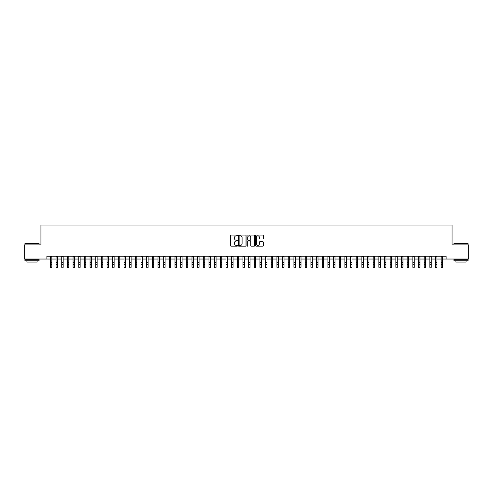 <?xml version="1.0" encoding="UTF-8"?>
<svg xmlns="http://www.w3.org/2000/svg" width="493" height="493" viewBox="0 0 493 493"><rect width="100%" height="100%" fill="white"/><g stroke="black" fill="none" stroke-linecap="round" stroke-linejoin="round"><path stroke-width="0.74" d="M237.441 235.457A0.388 0.388 0 0 0 237.053 235.069L231.143 235.069A0.555 0.555 0 0 0 230.588 235.629L230.588 245.631A0.555 0.555 0 0 0 231.143 246.186L237.053 246.186A0.388 0.388 0 0 0 237.441 245.797A0.388 0.388 0 0 0 237.053 245.409L236.289 245.409A1.781 1.781 0 0 1 234.508 243.628L234.508 242.796A1.781 1.781 0 0 1 236.289 241.015L237.053 241.015A0.388 0.388 0 0 0 237.441 240.627A0.388 0.388 0 0 0 237.053 240.239L236.289 240.239A1.781 1.781 0 0 1 234.508 238.464L234.508 237.626A1.781 1.781 0 0 1 236.289 235.851L237.053 235.851A0.388 0.388 0 0 0 237.441 235.457M262.744 238.988A0.555 0.555 0 0 0 263.299 238.433L263.299 235.629A0.555 0.555 0 0 0 262.744 235.069L256.187 235.069A0.555 0.555 0 0 0 255.633 235.629L255.633 245.631A0.555 0.555 0 0 0 256.187 246.186L262.744 246.186A0.555 0.555 0 0 0 263.299 245.631L263.299 242.242A0.555 0.555 0 0 0 262.744 241.687L259.94 241.687A0.555 0.555 0 0 0 259.38 242.242L259.38 243.924A1.485 1.485 0 0 1 257.894 245.409A1.485 1.485 0 0 1 256.409 243.924L256.409 237.336A1.485 1.485 0 0 1 257.894 235.851A1.485 1.485 0 0 1 259.38 237.336L259.38 238.433A0.555 0.555 0 0 0 259.94 238.988L262.744 238.988M46.878 259.035L24.65 259.035L24.65 244.879L40.931 244.879L40.931 225.054L452.069 225.054L452.069 244.879L468.35 244.879L468.35 259.035L446.122 259.035L446.122 256.2L46.878 256.2L46.878 259.035L50.415 259.035M246.013 235.629A0.555 0.555 0 0 0 245.459 235.069L238.895 235.069A0.555 0.555 0 0 0 238.341 235.629L238.341 245.631A0.555 0.555 0 0 0 238.895 246.186L245.459 246.186A0.555 0.555 0 0 0 246.013 245.631L246.013 235.629M247.541 235.069L254.105 235.069A0.555 0.555 0 0 1 254.659 235.629L254.659 245.631A0.555 0.555 0 0 1 254.105 246.186L251.294 246.186A0.555 0.555 0 0 1 250.74 245.631L250.74 241.576A0.555 0.555 0 0 0 250.185 241.015L248.318 241.015A0.555 0.555 0 0 0 247.763 241.576L247.763 245.797A0.388 0.388 0 0 1 247.375 246.186A0.388 0.388 0 0 1 246.987 245.797L246.987 235.629A0.555 0.555 0 0 1 247.541 235.069M51.833 259.035L56.079 259.035M57.496 259.035L61.742 259.035M63.159 259.035L67.405 259.035M68.823 259.035L73.069 259.035M74.486 259.035L78.732 259.035M80.149 259.035L84.395 259.035M85.813 259.035L90.059 259.035M91.476 259.035L95.722 259.035M97.139 259.035L101.385 259.035M102.803 259.035L107.049 259.035M108.466 259.035L112.712 259.035M114.123 259.035L118.375 259.035M119.787 259.035L124.039 259.035M125.45 259.035L129.702 259.035M131.113 259.035L135.365 259.035M136.777 259.035L141.023 259.035M142.44 259.035L146.686 259.035M148.103 259.035L152.349 259.035M153.767 259.035L158.013 259.035M159.43 259.035L163.676 259.035M165.093 259.035L169.339 259.035M170.757 259.035L175.003 259.035M176.42 259.035L180.666 259.035M182.083 259.035L186.329 259.035M187.747 259.035L191.993 259.035M193.41 259.035L197.656 259.035M199.073 259.035L203.319 259.035M204.737 259.035L208.983 259.035M210.4 259.035L214.646 259.035M216.063 259.035L220.309 259.035M221.727 259.035L225.973 259.035M227.39 259.035L231.636 259.035M233.047 259.035L237.299 259.035M238.711 259.035L242.963 259.035M244.374 259.035L248.626 259.035M250.037 259.035L254.289 259.035M255.701 259.035L259.953 259.035M261.364 259.035L265.61 259.035M267.027 259.035L271.273 259.035M272.691 259.035L276.937 259.035M278.354 259.035L282.6 259.035M284.017 259.035L288.263 259.035M289.681 259.035L293.927 259.035M295.344 259.035L299.59 259.035M301.007 259.035L305.253 259.035M306.671 259.035L310.917 259.035M312.334 259.035L316.58 259.035M317.997 259.035L322.243 259.035M323.661 259.035L327.907 259.035M329.324 259.035L333.57 259.035M334.987 259.035L339.233 259.035M340.651 259.035L344.897 259.035M346.314 259.035L350.56 259.035M351.977 259.035L356.223 259.035M357.635 259.035L361.887 259.035M363.298 259.035L367.55 259.035M368.961 259.035L373.213 259.035M374.625 259.035L378.877 259.035M380.288 259.035L384.534 259.035M385.951 259.035L390.197 259.035M391.615 259.035L395.861 259.035M397.278 259.035L401.524 259.035M402.941 259.035L407.187 259.035M408.605 259.035L412.851 259.035M414.268 259.035L418.514 259.035M419.931 259.035L424.177 259.035M425.595 259.035L429.841 259.035M431.258 259.035L435.504 259.035M436.921 259.035L441.167 259.035M442.585 259.035L446.122 259.035M239.512 235.851A0.388 0.388 0 0 0 239.123 236.239L239.123 245.021A0.388 0.388 0 0 0 239.512 245.409L240.319 245.409A1.781 1.781 0 0 0 242.094 243.628L242.094 237.626A1.781 1.781 0 0 0 240.319 235.851L239.512 235.851M250.74 237.361A1.485 1.485 0 0 0 249.248 235.876A1.485 1.485 0 0 0 247.763 237.361L247.763 239.684A0.555 0.555 0 0 0 248.318 240.239L250.185 240.239A0.555 0.555 0 0 0 250.74 239.684L250.74 237.361M51.833 256.2L51.833 267.323L51.408 267.945L50.841 267.816L51.408 267.945M50.415 256.2L50.415 267.009L51.833 267.009L51.408 267.816M50.841 267.945L50.415 267.323L50.841 267.816M25.106 243.462L39.089 243.628L25.106 243.462M32.014 260.735L24.933 260.735L24.933 259.318L39.089 259.318L39.089 260.735L32.014 260.735M37.111 260.735L37.111 262.036L26.918 262.036L26.918 260.735M454.078 243.462L468.067 243.628L454.078 243.462M460.986 260.735L453.911 260.735L453.911 259.318L468.067 259.318L468.067 260.735L460.986 260.735M466.082 260.735L466.082 262.036L455.889 262.036L455.889 260.735M57.496 256.2L57.496 267.323L57.071 267.945L56.504 267.816L57.071 267.945M56.079 256.2L56.079 267.009L57.496 267.009L57.071 267.816M56.504 267.945L56.079 267.323L56.504 267.816M63.159 256.2L63.159 267.323L62.734 267.945L62.167 267.816L62.734 267.945M61.742 256.2L61.742 267.009L63.159 267.009L62.734 267.816M62.167 267.945L61.742 267.323L62.167 267.816M68.823 256.2L68.823 267.323L68.398 267.945L67.831 267.816L68.398 267.945M67.405 256.2L67.405 267.009L68.823 267.009L68.398 267.816M67.831 267.945L67.405 267.323L67.831 267.816M74.486 256.2L74.486 267.323L74.061 267.945L73.494 267.816L74.061 267.945M73.069 256.2L73.069 267.009L74.486 267.009L74.061 267.816M73.494 267.945L73.069 267.323L73.494 267.816M80.149 256.2L80.149 267.323L79.724 267.945L79.157 267.816L79.724 267.945M78.732 256.2L78.732 267.009L80.149 267.009L79.724 267.816M79.157 267.945L78.732 267.323L79.157 267.816M85.813 256.2L85.813 267.323L85.388 267.945L84.821 267.816L85.388 267.945M84.395 256.2L84.395 267.009L85.813 267.009L85.388 267.816M84.821 267.945L84.395 267.323L84.821 267.816M91.476 256.2L91.476 267.323L91.051 267.945L90.484 267.816L91.051 267.945M90.059 256.2L90.059 267.009L91.476 267.009L91.051 267.816M90.484 267.945L90.059 267.323L90.484 267.816M97.139 256.2L97.139 267.323L96.714 267.945L96.147 267.816L96.714 267.945M95.722 256.2L95.722 267.009L97.139 267.009L96.714 267.816M96.147 267.945L95.722 267.323L96.147 267.816M102.803 256.2L102.803 267.323L102.378 267.945L101.811 267.816L102.378 267.945M101.385 256.2L101.385 267.009L102.803 267.009L102.378 267.816M101.811 267.945L101.385 267.323L101.811 267.816M108.466 256.2L108.466 267.323L108.041 267.945L107.474 267.816L108.041 267.945M107.049 256.2L107.049 267.009L108.466 267.009L108.041 267.816M107.474 267.945L107.049 267.323L107.474 267.816M114.123 256.2L114.123 267.323L113.704 267.945L113.137 267.816L113.704 267.945M112.712 256.2L112.712 267.009L114.123 267.009L113.704 267.816M113.137 267.945L112.712 267.323L113.137 267.816M119.787 256.2L119.787 267.323L119.361 267.945L118.801 267.816L119.361 267.945M118.375 256.2L118.375 267.009L119.787 267.009L119.361 267.816M118.801 267.945L118.375 267.323L118.801 267.816M125.45 256.2L125.45 267.323L125.025 267.945L124.464 267.816L125.025 267.945M124.039 256.2L124.039 267.009L125.45 267.009L125.025 267.816M124.464 267.945L124.039 267.323L124.464 267.816M131.113 256.2L131.113 267.323L130.688 267.945L130.127 267.816L130.688 267.945M129.702 256.2L129.702 267.009L131.113 267.009L130.688 267.816M130.127 267.945L129.702 267.323L130.127 267.816M136.777 256.2L136.777 267.323L136.351 267.945L135.785 267.816L136.351 267.945M135.365 256.2L135.365 267.009L136.777 267.009L136.351 267.816M135.785 267.945L135.365 267.323L135.785 267.816M142.44 256.2L142.44 267.323L142.015 267.945L141.448 267.816L142.015 267.945M141.023 256.2L141.023 267.009L142.44 267.009L142.015 267.816M141.448 267.945L141.023 267.323L141.448 267.816M148.103 256.2L148.103 267.323L147.678 267.945L147.111 267.816L147.678 267.945M146.686 256.2L146.686 267.009L148.103 267.009L147.678 267.816M147.111 267.945L146.686 267.323L147.111 267.816M153.767 256.2L153.767 267.323L153.341 267.945L152.775 267.816L153.341 267.945M152.349 256.2L152.349 267.009L153.767 267.009L153.341 267.816M152.775 267.945L152.349 267.323L152.775 267.816M159.43 256.2L159.43 267.323L159.005 267.945L158.438 267.816L159.005 267.945M158.013 256.2L158.013 267.009L159.43 267.009L159.005 267.816M158.438 267.945L158.013 267.323L158.438 267.816M165.093 256.2L165.093 267.323L164.668 267.945L164.101 267.816L164.668 267.945M163.676 256.2L163.676 267.009L165.093 267.009L164.668 267.816M164.101 267.945L163.676 267.323L164.101 267.816M170.757 256.2L170.757 267.323L170.331 267.945L169.765 267.816L170.331 267.945M169.339 256.2L169.339 267.009L170.757 267.009L170.331 267.816M169.765 267.945L169.339 267.323L169.765 267.816M176.42 256.2L176.42 267.323L175.995 267.945L175.428 267.816L175.995 267.945M175.003 256.2L175.003 267.009L176.42 267.009L175.995 267.816M175.428 267.945L175.003 267.323L175.428 267.816M182.083 256.2L182.083 267.323L181.658 267.945L181.091 267.816L181.658 267.945M180.666 256.2L180.666 267.009L182.083 267.009L181.658 267.816M181.091 267.945L180.666 267.323L181.091 267.816M187.747 256.2L187.747 267.323L187.322 267.945L186.755 267.816L187.322 267.945M186.329 256.2L186.329 267.009L187.747 267.009L187.322 267.816M186.755 267.945L186.329 267.323L186.755 267.816M193.41 256.2L193.41 267.323L192.985 267.945L192.418 267.816L192.985 267.945M191.993 256.2L191.993 267.009L193.41 267.009L192.985 267.816M192.418 267.945L191.993 267.323L192.418 267.816M199.073 256.2L199.073 267.323L198.648 267.945L198.081 267.816L198.648 267.945M197.656 256.2L197.656 267.009L199.073 267.009L198.648 267.816M198.081 267.945L197.656 267.323L198.081 267.816M204.737 256.2L204.737 267.323L204.312 267.945L203.745 267.816L204.312 267.945M203.319 256.2L203.319 267.009L204.737 267.009L204.312 267.816M203.745 267.945L203.319 267.323L203.745 267.816M210.4 256.2L210.4 267.323L209.975 267.945L209.408 267.816L209.975 267.945M208.983 256.2L208.983 267.009L210.4 267.009L209.975 267.816M209.408 267.945L208.983 267.323L209.408 267.816M216.063 256.2L216.063 267.323L215.638 267.945L215.071 267.816L215.638 267.945M214.646 256.2L214.646 267.009L216.063 267.009L215.638 267.816M215.071 267.945L214.646 267.323L215.071 267.816M221.727 256.2L221.727 267.323L221.302 267.945L220.735 267.816L221.302 267.945M220.309 256.2L220.309 267.009L221.727 267.009L221.302 267.816M220.735 267.945L220.309 267.323L220.735 267.816M227.39 256.2L227.39 267.323L226.965 267.945L226.398 267.816L226.965 267.945M225.973 256.2L225.973 267.009L227.39 267.009L226.965 267.816M226.398 267.945L225.973 267.323L226.398 267.816M233.047 256.2L233.047 267.323L232.628 267.945L232.061 267.816L232.628 267.945M231.636 256.2L231.636 267.009L233.047 267.009L232.628 267.816M232.061 267.945L231.636 267.323L232.061 267.816M238.711 256.2L238.711 267.323L238.292 267.945L237.725 267.816L238.292 267.945M237.299 256.2L237.299 267.009L238.711 267.009L238.292 267.816M237.725 267.945L237.299 267.323L237.725 267.816M244.374 256.2L244.374 267.323L243.949 267.945L243.388 267.816L243.949 267.945M242.963 256.2L242.963 267.009L244.374 267.009L243.949 267.816M243.388 267.945L242.963 267.323L243.388 267.816M250.037 256.2L250.037 267.323L249.612 267.945L249.051 267.816L249.612 267.945M248.626 256.2L248.626 267.009L250.037 267.009L249.612 267.816M249.051 267.945L248.626 267.323L249.051 267.816M255.701 256.2L255.701 267.323L255.275 267.945L254.708 267.816L255.275 267.945M254.289 256.2L254.289 267.009L255.701 267.009L255.275 267.816M254.708 267.945L254.289 267.323L254.708 267.816M261.364 256.2L261.364 267.323L260.939 267.945L260.372 267.816L260.939 267.945M259.953 256.2L259.953 267.009L261.364 267.009L260.939 267.816M260.372 267.945L259.953 267.323L260.372 267.816M267.027 256.2L267.027 267.323L266.602 267.945L266.035 267.816L266.602 267.945M265.61 256.2L265.61 267.009L267.027 267.009L266.602 267.816M266.035 267.945L265.61 267.323L266.035 267.816M272.691 256.2L272.691 267.323L272.265 267.945L271.698 267.816L272.265 267.945M271.273 256.2L271.273 267.009L272.691 267.009L272.265 267.816M271.698 267.945L271.273 267.323L271.698 267.816M278.354 256.2L278.354 267.323L277.929 267.945L277.362 267.816L277.929 267.945M276.937 256.2L276.937 267.009L278.354 267.009L277.929 267.816M277.362 267.945L276.937 267.323L277.362 267.816M284.017 256.2L284.017 267.323L283.592 267.945L283.025 267.816L283.592 267.945M282.6 256.2L282.6 267.009L284.017 267.009L283.592 267.816M283.025 267.945L282.6 267.323L283.025 267.816M289.681 256.2L289.681 267.323L289.255 267.945L288.688 267.816L289.255 267.945M288.263 256.2L288.263 267.009L289.681 267.009L289.255 267.816M288.688 267.945L288.263 267.323L288.688 267.816M295.344 256.2L295.344 267.323L294.919 267.945L294.352 267.816L294.919 267.945M293.927 256.2L293.927 267.009L295.344 267.009L294.919 267.816M294.352 267.945L293.927 267.323L294.352 267.816M301.007 256.2L301.007 267.323L300.582 267.945L300.015 267.816L300.582 267.945M299.59 256.2L299.59 267.009L301.007 267.009L300.582 267.816M300.015 267.945L299.59 267.323L300.015 267.816M306.671 256.2L306.671 267.323L306.245 267.945L305.678 267.816L306.245 267.945M305.253 256.2L305.253 267.009L306.671 267.009L306.245 267.816M305.678 267.945L305.253 267.323L305.678 267.816M312.334 256.2L312.334 267.323L311.909 267.945L311.342 267.816L311.909 267.945M310.917 256.2L310.917 267.009L312.334 267.009L311.909 267.816M311.342 267.945L310.917 267.323L311.342 267.816M317.997 256.2L317.997 267.323L317.572 267.945L317.005 267.816L317.572 267.945M316.58 256.2L316.58 267.009L317.997 267.009L317.572 267.816M317.005 267.945L316.58 267.323L317.005 267.816M323.661 256.2L323.661 267.323L323.235 267.945L322.668 267.816L323.235 267.945M322.243 256.2L322.243 267.009L323.661 267.009L323.235 267.816M322.668 267.945L322.243 267.323L322.668 267.816M329.324 256.2L329.324 267.323L328.899 267.945L328.332 267.816L328.899 267.945M327.907 256.2L327.907 267.009L329.324 267.009L328.899 267.816M328.332 267.945L327.907 267.323L328.332 267.816M334.987 256.2L334.987 267.323L334.562 267.945L333.995 267.816L334.562 267.945M333.57 256.2L333.57 267.009L334.987 267.009L334.562 267.816M333.995 267.945L333.57 267.323L333.995 267.816M340.651 256.2L340.651 267.323L340.225 267.945L339.659 267.816L340.225 267.945M339.233 256.2L339.233 267.009L340.651 267.009L340.225 267.816M339.659 267.945L339.233 267.323L339.659 267.816M346.314 256.2L346.314 267.323L345.889 267.945L345.322 267.816L345.889 267.945M344.897 256.2L344.897 267.009L346.314 267.009L345.889 267.816M345.322 267.945L344.897 267.323L345.322 267.816M351.977 256.2L351.977 267.323L351.552 267.945L350.985 267.816L351.552 267.945M350.56 256.2L350.56 267.009L351.977 267.009L351.552 267.816M350.985 267.945L350.56 267.323L350.985 267.816M357.635 256.2L357.635 267.323L357.215 267.945L356.649 267.816L357.215 267.945M356.223 256.2L356.223 267.009L357.635 267.009L357.215 267.816M356.649 267.945L356.223 267.323L356.649 267.816M363.298 256.2L363.298 267.323L362.873 267.945L362.312 267.816L362.873 267.945M361.887 256.2L361.887 267.009L363.298 267.009L362.873 267.816M362.312 267.945L361.887 267.323L362.312 267.816M368.961 256.2L368.961 267.323L368.536 267.945L367.975 267.816L368.536 267.945M367.55 256.2L367.55 267.009L368.961 267.009L368.536 267.816M367.975 267.945L367.55 267.323L367.975 267.816M374.625 256.2L374.625 267.323L374.199 267.945L373.639 267.816L374.199 267.945M373.213 256.2L373.213 267.009L374.625 267.009L374.199 267.816M373.639 267.945L373.213 267.323L373.639 267.816M380.288 256.2L380.288 267.323L379.863 267.945L379.296 267.816L379.863 267.945M378.877 256.2L378.877 267.009L380.288 267.009L379.863 267.816M379.296 267.945L378.877 267.323L379.296 267.816M385.951 256.2L385.951 267.323L385.526 267.945L384.959 267.816L385.526 267.945M384.534 256.2L384.534 267.009L385.951 267.009L385.526 267.816M384.959 267.945L384.534 267.323L384.959 267.816M391.615 256.2L391.615 267.323L391.189 267.945L390.622 267.816L391.189 267.945M390.197 256.2L390.197 267.009L391.615 267.009L391.189 267.816M390.622 267.945L390.197 267.323L390.622 267.816M397.278 256.2L397.278 267.323L396.853 267.945L396.286 267.816L396.853 267.945M395.861 256.2L395.861 267.009L397.278 267.009L396.853 267.816M396.286 267.945L395.861 267.323L396.286 267.816M402.941 256.2L402.941 267.323L402.516 267.945L401.949 267.816L402.516 267.945M401.524 256.2L401.524 267.009L402.941 267.009L402.516 267.816M401.949 267.945L401.524 267.323L401.949 267.816M408.605 256.2L408.605 267.323L408.179 267.945L407.612 267.816L408.179 267.945M407.187 256.2L407.187 267.009L408.605 267.009L408.179 267.816M407.612 267.945L407.187 267.323L407.612 267.816M414.268 256.2L414.268 267.323L413.843 267.945L413.276 267.816L413.843 267.945M412.851 256.2L412.851 267.009L414.268 267.009L413.843 267.816M413.276 267.945L412.851 267.323L413.276 267.816M419.931 256.2L419.931 267.323L419.506 267.945L418.939 267.816L419.506 267.945M418.514 256.2L418.514 267.009L419.931 267.009L419.506 267.816M418.939 267.945L418.514 267.323L418.939 267.816M425.595 256.2L425.595 267.323L425.169 267.945L424.602 267.816L425.169 267.945M424.177 256.2L424.177 267.009L425.595 267.009L425.169 267.816M424.602 267.945L424.177 267.323L424.602 267.816M431.258 256.2L431.258 267.323L430.833 267.945L430.266 267.816L430.833 267.945M429.841 256.2L429.841 267.009L431.258 267.009L430.833 267.816M430.266 267.945L429.841 267.323L430.266 267.816M436.921 256.2L436.921 267.323L436.496 267.945L435.929 267.816L436.496 267.945M435.504 256.2L435.504 267.009L436.921 267.009L436.496 267.816M435.929 267.945L435.504 267.323L435.929 267.816M442.585 256.2L442.585 267.323L442.159 267.945L441.592 267.816L442.159 267.945M441.167 256.2L441.167 267.009L442.585 267.009L442.159 267.816M441.592 267.945L441.167 267.323L441.592 267.816M51.833 262.362L50.415 262.362M51.833 264.31L50.415 264.31M51.833 256.385L50.415 256.385M57.496 262.362L56.079 262.362M57.496 264.31L56.079 264.31M57.496 256.385L56.079 256.385M63.159 262.362L61.742 262.362M63.159 264.31L61.742 264.31M63.159 256.385L61.742 256.385M68.823 262.362L67.405 262.362M68.823 264.31L67.405 264.31M68.823 256.385L67.405 256.385M74.486 262.362L73.069 262.362M74.486 264.31L73.069 264.31M74.486 256.385L73.069 256.385M80.149 262.362L78.732 262.362M80.149 264.31L78.732 264.31M80.149 256.385L78.732 256.385M85.813 262.362L84.395 262.362M85.813 264.31L84.395 264.31M85.813 256.385L84.395 256.385M91.476 262.362L90.059 262.362M91.476 264.31L90.059 264.31M91.476 256.385L90.059 256.385M97.139 262.362L95.722 262.362M97.139 264.31L95.722 264.31M97.139 256.385L95.722 256.385M102.803 262.362L101.385 262.362M102.803 264.31L101.385 264.31M102.803 256.385L101.385 256.385M108.466 262.362L107.049 262.362M108.466 264.31L107.049 264.31M108.466 256.385L107.049 256.385M114.123 262.362L112.712 262.362M114.123 264.31L112.712 264.31M114.123 256.385L112.712 256.385M119.787 262.362L118.375 262.362M119.787 264.31L118.375 264.31M119.787 256.385L118.375 256.385M125.45 262.362L124.039 262.362M125.45 264.31L124.039 264.31M125.45 256.385L124.039 256.385M131.113 262.362L129.702 262.362M131.113 264.31L129.702 264.31M131.113 256.385L129.702 256.385M136.777 262.362L135.365 262.362M136.777 264.31L135.365 264.31M136.777 256.385L135.365 256.385M142.44 262.362L141.023 262.362M142.44 264.31L141.023 264.31M142.44 256.385L141.023 256.385M148.103 262.362L146.686 262.362M148.103 264.31L146.686 264.31M148.103 256.385L146.686 256.385M153.767 262.362L152.349 262.362M153.767 264.31L152.349 264.31M153.767 256.385L152.349 256.385M159.43 262.362L158.013 262.362M159.43 264.31L158.013 264.31M159.43 256.385L158.013 256.385M165.093 262.362L163.676 262.362M165.093 264.31L163.676 264.31M165.093 256.385L163.676 256.385M170.757 262.362L169.339 262.362M170.757 264.31L169.339 264.31M170.757 256.385L169.339 256.385M176.42 262.362L175.003 262.362M176.42 264.31L175.003 264.31M176.42 256.385L175.003 256.385M182.083 262.362L180.666 262.362M182.083 264.31L180.666 264.31M182.083 256.385L180.666 256.385M187.747 262.362L186.329 262.362M187.747 264.31L186.329 264.31M187.747 256.385L186.329 256.385M193.41 262.362L191.993 262.362M193.41 264.31L191.993 264.31M193.41 256.385L191.993 256.385M199.073 262.362L197.656 262.362M199.073 264.31L197.656 264.31M199.073 256.385L197.656 256.385M204.737 262.362L203.319 262.362M204.737 264.31L203.319 264.31M204.737 256.385L203.319 256.385M210.4 262.362L208.983 262.362M210.4 264.31L208.983 264.31M210.4 256.385L208.983 256.385M216.063 262.362L214.646 262.362M216.063 264.31L214.646 264.31M216.063 256.385L214.646 256.385M221.727 262.362L220.309 262.362M221.727 264.31L220.309 264.31M221.727 256.385L220.309 256.385M227.39 262.362L225.973 262.362M227.39 264.31L225.973 264.31M227.39 256.385L225.973 256.385M233.047 262.362L231.636 262.362M233.047 264.31L231.636 264.31M233.047 256.385L231.636 256.385M238.711 262.362L237.299 262.362M238.711 264.31L237.299 264.31M238.711 256.385L237.299 256.385M244.374 262.362L242.963 262.362M244.374 264.31L242.963 264.31M244.374 256.385L242.963 256.385M250.037 262.362L248.626 262.362M250.037 264.31L248.626 264.31M250.037 256.385L248.626 256.385M255.701 262.362L254.289 262.362M255.701 264.31L254.289 264.31M255.701 256.385L254.289 256.385M261.364 262.362L259.953 262.362M261.364 264.31L259.953 264.31M261.364 256.385L259.953 256.385M267.027 262.362L265.61 262.362M267.027 264.31L265.61 264.31M267.027 256.385L265.61 256.385M272.691 262.362L271.273 262.362M272.691 264.31L271.273 264.31M272.691 256.385L271.273 256.385M278.354 262.362L276.937 262.362M278.354 264.31L276.937 264.31M278.354 256.385L276.937 256.385M284.017 262.362L282.6 262.362M284.017 264.31L282.6 264.31M284.017 256.385L282.6 256.385M289.681 262.362L288.263 262.362M289.681 264.31L288.263 264.31M289.681 256.385L288.263 256.385M295.344 262.362L293.927 262.362M295.344 264.31L293.927 264.31M295.344 256.385L293.927 256.385M301.007 262.362L299.59 262.362M301.007 264.31L299.59 264.31M301.007 256.385L299.59 256.385M306.671 262.362L305.253 262.362M306.671 264.31L305.253 264.31M306.671 256.385L305.253 256.385M312.334 262.362L310.917 262.362M312.334 264.31L310.917 264.31M312.334 256.385L310.917 256.385M317.997 262.362L316.58 262.362M317.997 264.31L316.58 264.31M317.997 256.385L316.58 256.385M323.661 262.362L322.243 262.362M323.661 264.31L322.243 264.31M323.661 256.385L322.243 256.385M329.324 262.362L327.907 262.362M329.324 264.31L327.907 264.31M329.324 256.385L327.907 256.385M334.987 262.362L333.57 262.362M334.987 264.31L333.57 264.31M334.987 256.385L333.57 256.385M340.651 262.362L339.233 262.362M340.651 264.31L339.233 264.31M340.651 256.385L339.233 256.385M346.314 262.362L344.897 262.362M346.314 264.31L344.897 264.31M346.314 256.385L344.897 256.385M351.977 262.362L350.56 262.362M351.977 264.31L350.56 264.31M351.977 256.385L350.56 256.385M357.635 262.362L356.223 262.362M357.635 264.31L356.223 264.31M357.635 256.385L356.223 256.385M363.298 262.362L361.887 262.362M363.298 264.31L361.887 264.31M363.298 256.385L361.887 256.385M368.961 262.362L367.55 262.362M368.961 264.31L367.55 264.31M368.961 256.385L367.55 256.385M374.625 262.362L373.213 262.362M374.625 264.31L373.213 264.31M374.625 256.385L373.213 256.385M380.288 262.362L378.877 262.362M380.288 264.31L378.877 264.31M380.288 256.385L378.877 256.385M385.951 262.362L384.534 262.362M385.951 264.31L384.534 264.31M385.951 256.385L384.534 256.385M391.615 262.362L390.197 262.362M391.615 264.31L390.197 264.31M391.615 256.385L390.197 256.385M397.278 262.362L395.861 262.362M397.278 264.31L395.861 264.31M397.278 256.385L395.861 256.385M402.941 262.362L401.524 262.362M402.941 264.31L401.524 264.31M402.941 256.385L401.524 256.385M408.605 262.362L407.187 262.362M408.605 264.31L407.187 264.31M408.605 256.385L407.187 256.385M414.268 262.362L412.851 262.362M414.268 264.31L412.851 264.31M414.268 256.385L412.851 256.385M419.931 262.362L418.514 262.362M419.931 264.31L418.514 264.31M419.931 256.385L418.514 256.385M425.595 262.362L424.177 262.362M425.595 264.31L424.177 264.31M425.595 256.385L424.177 256.385M431.258 262.362L429.841 262.362M431.258 264.31L429.841 264.31M431.258 256.385L429.841 256.385M436.921 262.362L435.504 262.362M436.921 264.31L435.504 264.31M436.921 256.385L435.504 256.385M442.585 262.362L441.167 262.362M442.585 264.31L441.167 264.31M442.585 256.385L441.167 256.385M24.933 244.879L24.933 243.628M39.089 244.879L39.089 243.628M453.911 244.879L453.911 243.628M468.067 244.879L468.067 243.628"/></g></svg>
